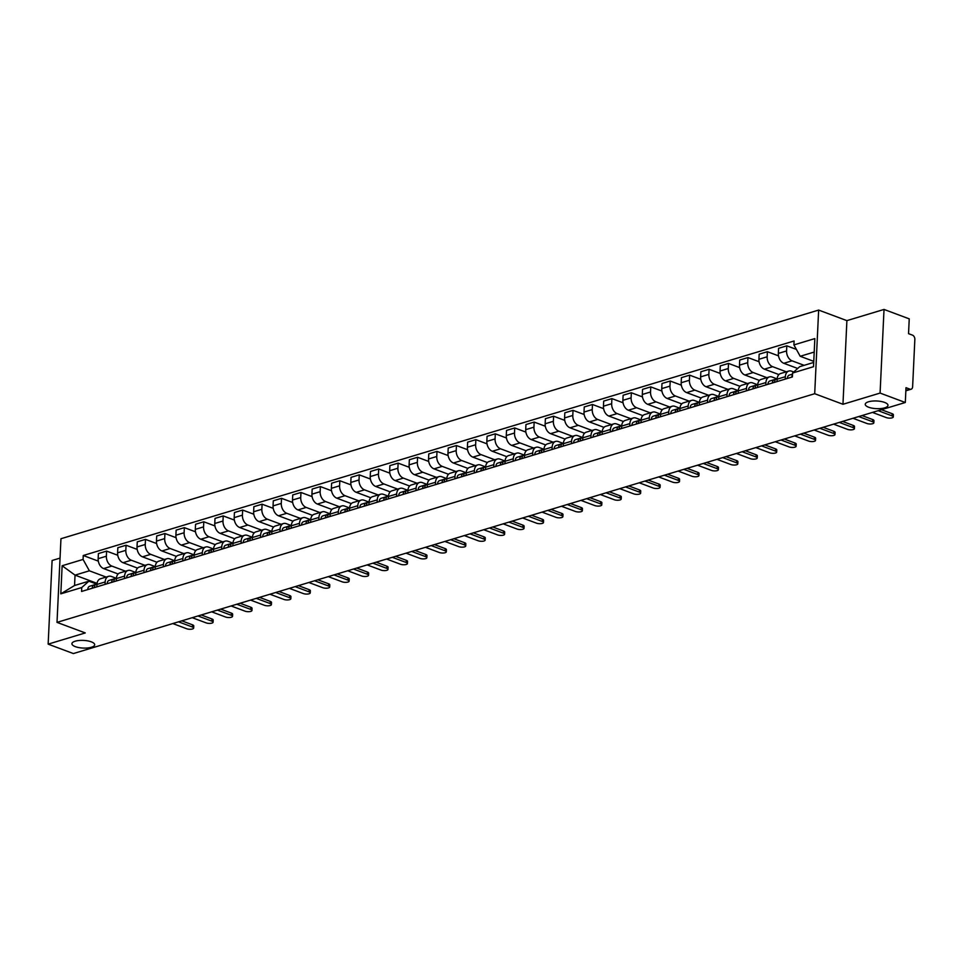 <?xml version="1.0" encoding="UTF-8"?>
<svg xmlns="http://www.w3.org/2000/svg" width="963" height="963" viewBox="0 0 963 963"><rect width="100%" height="100%" fill="white"/><g stroke="black" fill="none" stroke-linecap="round" stroke-linejoin="round"><path stroke-width="1.44" d="M91.268 641.827A11.387 3.84 2.7 0 1 94.675 644.777A11.387 3.84 2.7 0 1 87.609 647.967A11.387 3.84 2.7 0 1 75.331 646.642A11.387 3.84 2.7 0 1 71.924 643.693A11.387 3.84 2.7 0 1 78.99 640.503A11.387 3.84 2.7 0 1 91.268 641.827M884.588 402.414A11.387 3.84 2.7 0 1 887.982 405.363A11.387 3.84 2.7 0 1 880.928 408.553A11.387 3.84 2.7 0 1 868.638 407.229A11.387 3.84 2.7 0 1 865.243 404.291A11.387 3.84 2.7 0 1 872.297 401.09A11.387 3.84 2.7 0 1 884.588 402.414M60.043 558.095L52.098 560.502L48.15 644.139L73.369 653.564L905.304 402.498L880.086 393.073L884.022 309.436L846.898 320.631L818.646 310.074L60.958 538.726L57.01 622.375L814.698 393.711L842.962 404.279L880.086 393.073M884.022 309.436L909.241 318.861L908.542 333.667L912.479 335.136A3.563 2.42 73.2 0 1 914.85 339.421L912.623 386.765A3.563 2.42 73.2 0 1 911.106 389.221L905.846 390.809M48.15 644.139L85.274 632.932L57.01 622.375M905.87 390.388L909.927 389.16L906.002 387.692L905.304 402.498M909.927 389.16A3.563 2.42 73.2 0 0 911.106 389.221M804.129 365.326L792.043 360.812A8.186 5.573 -106.8 0 1 786.578 350.929L786.807 345.825L778.586 348.317L778.345 353.409A8.186 5.573 73.2 0 0 783.822 363.292L797.689 368.468M788.817 371.044L780.596 373.524A8.186 5.573 73.2 0 0 777.141 379.169L785.363 376.689A8.186 5.573 -106.8 0 1 788.817 371.044A8.186 5.573 -106.8 0 1 791.55 371.176L793.729 371.995M785.363 376.689L785.242 379.109M796.401 349.413L786.807 345.825M777.141 379.169L777.021 381.589M786.314 371.79L772.603 366.674A8.186 5.573 -106.8 0 1 767.138 356.791L767.379 351.7L759.157 354.179L758.916 359.283A8.186 5.573 73.2 0 0 764.381 369.154L778.886 374.571M765.814 384.971L765.922 382.564A8.186 5.573 -106.8 0 1 769.389 376.906A8.186 5.573 -106.8 0 1 772.121 377.039L776.936 378.844M778.513 355.853L767.379 351.7M769.389 376.906L761.167 379.386A8.186 5.573 73.2 0 0 757.7 385.044L757.592 387.451M766.885 377.665L753.174 372.537A8.186 5.573 -106.8 0 1 747.709 362.666L747.95 357.562L739.728 360.042L739.488 365.146A8.186 5.573 73.2 0 0 744.953 375.016L759.458 380.445M746.373 390.834L746.494 388.426A8.186 5.573 -106.8 0 1 749.96 382.768A8.186 5.573 -106.8 0 1 752.681 382.913L757.496 384.706M759.085 361.727L747.95 357.562M749.96 382.768L741.727 385.248A8.186 5.573 73.2 0 0 738.272 390.906L738.152 393.313M747.444 383.527L733.734 378.399A8.186 5.573 -106.8 0 1 728.269 368.528L728.51 363.424L720.288 365.904L720.047 371.008A8.186 5.573 73.2 0 0 725.512 380.879L740.017 386.307M726.945 396.696L727.053 394.288A8.186 5.573 -106.8 0 1 730.52 388.631A8.186 5.573 -106.8 0 1 733.252 388.775L738.067 390.569M739.644 367.589L728.51 363.424M730.52 388.631L722.298 391.11A8.186 5.573 73.2 0 0 718.831 396.768L718.723 399.176M728.016 389.389L714.305 384.261A8.186 5.573 -106.8 0 1 708.84 374.39L709.081 369.286L700.859 371.766L700.619 376.87A8.186 5.573 73.2 0 0 706.084 386.753L720.589 392.17M707.504 402.558L707.624 400.151A8.186 5.573 -106.8 0 1 711.091 394.505A8.186 5.573 -106.8 0 1 713.812 394.637L718.627 396.443M720.216 373.451L709.081 369.286M711.091 394.505L702.87 396.985A8.186 5.573 73.2 0 0 699.403 402.63L699.282 405.05M708.575 395.251L694.865 390.135A8.186 5.573 -106.8 0 1 689.4 380.253L689.64 375.161L681.419 377.64L681.178 382.744A8.186 5.573 73.2 0 0 686.643 392.615L701.148 398.032M688.076 408.432L688.184 406.013A8.186 5.573 -106.8 0 1 691.651 400.367A8.186 5.573 -106.8 0 1 694.383 400.5L699.198 402.305M700.775 379.314L689.64 375.161M691.651 400.367L683.429 402.847A8.186 5.573 73.2 0 0 679.962 408.505L679.854 410.912M689.147 401.126L675.436 395.998A8.186 5.573 -106.8 0 1 669.971 386.127L670.212 381.023L661.99 383.503L661.75 388.607A8.186 5.573 73.2 0 0 667.215 398.477L681.72 403.894M668.635 414.295L668.755 411.887A8.186 5.573 -106.8 0 1 672.222 406.23A8.186 5.573 -106.8 0 1 674.943 406.362L679.758 408.168M681.347 385.188L670.212 381.023M672.222 406.23L664.001 408.709A8.186 5.573 73.2 0 0 660.534 414.367L660.413 416.774M669.706 406.988L655.996 401.86A8.186 5.573 -106.8 0 1 650.531 391.989L650.771 386.885L642.55 389.365L642.309 394.469A8.186 5.573 73.2 0 0 647.774 404.34L662.279 409.769M649.206 420.157L649.315 417.749A8.186 5.573 -106.8 0 1 652.782 412.092A8.186 5.573 -106.8 0 1 655.514 412.236L660.329 414.03M661.906 391.05L650.771 386.885M652.782 412.092L644.56 414.572A8.186 5.573 73.2 0 0 641.093 420.229L640.985 422.637M650.278 412.85L636.567 407.722A8.186 5.573 -106.8 0 1 631.102 397.851L631.343 392.748L623.121 395.227L622.88 400.331A8.186 5.573 73.2 0 0 628.345 410.202L642.851 415.631M629.766 426.019L629.886 423.612A8.186 5.573 -106.8 0 1 633.353 417.954A8.186 5.573 -106.8 0 1 636.074 418.098L640.889 419.904M642.477 396.912L631.343 392.748M633.353 417.954L625.131 420.446A8.186 5.573 73.2 0 0 621.665 426.091L621.544 428.499M630.837 418.712L617.127 413.596A8.186 5.573 -106.8 0 1 611.661 403.714L611.902 398.61L603.681 401.102L603.44 406.193A8.186 5.573 73.2 0 0 608.905 416.076L623.41 421.493M610.337 431.893L610.446 429.474A8.186 5.573 -106.8 0 1 613.913 423.828A8.186 5.573 -106.8 0 1 616.645 423.961L621.46 425.766M623.049 402.775L611.902 398.61M613.913 423.828L605.691 426.308A8.186 5.573 73.2 0 0 602.224 431.954L602.116 434.373M611.409 424.587L597.698 419.459A8.186 5.573 -106.8 0 1 592.233 409.588L592.474 404.484L584.252 406.964L584.011 412.068A8.186 5.573 73.2 0 0 589.476 421.938L603.982 427.355M590.897 437.756L591.017 435.348A8.186 5.573 -106.8 0 1 594.484 429.691A8.186 5.573 -106.8 0 1 597.204 429.823L602.019 431.629M603.608 408.649L592.474 404.484M594.484 429.691L586.262 432.17A8.186 5.573 73.2 0 0 582.796 437.828L582.675 440.235M591.968 430.449L578.257 425.321A8.186 5.573 -106.8 0 1 572.792 415.45L573.033 410.346L564.812 412.826L564.571 417.93A8.186 5.573 73.2 0 0 570.036 427.801L584.541 433.23M571.468 443.618L571.577 441.21A8.186 5.573 -106.8 0 1 575.043 435.553A8.186 5.573 -106.8 0 1 577.776 435.697L582.591 437.491M584.18 414.511L573.033 410.346M575.043 435.553L566.822 438.033A8.186 5.573 73.2 0 0 563.355 443.69L563.247 446.098M572.54 436.311L558.829 431.183A8.186 5.573 -106.8 0 1 553.364 421.313L553.605 416.209L545.383 418.688L545.142 423.792A8.186 5.573 73.2 0 0 550.607 433.663L565.112 439.092M552.04 449.48L552.148 447.073A8.186 5.573 -106.8 0 1 555.615 441.415A8.186 5.573 -106.8 0 1 558.335 441.56L563.162 443.353M564.739 420.374L553.605 416.209M555.615 441.415L547.393 443.895A8.186 5.573 73.2 0 0 543.926 449.552L543.818 451.96M553.099 442.173L539.4 437.046A8.186 5.573 -106.8 0 1 533.923 427.175L534.164 422.071L525.942 424.551L525.702 429.654A8.186 5.573 73.2 0 0 531.179 439.537L545.672 444.954M532.599 455.343L532.72 452.935A8.186 5.573 -106.8 0 1 536.174 447.289A8.186 5.573 -106.8 0 1 538.907 447.422L543.722 449.227M545.311 426.236L534.164 422.071M536.174 447.289L527.953 449.769A8.186 5.573 73.2 0 0 524.486 455.415L524.378 457.834M533.671 448.036L519.96 442.92A8.186 5.573 -106.8 0 1 514.495 433.037L514.736 427.945L506.514 430.425L506.273 435.529A8.186 5.573 73.2 0 0 511.738 445.4L526.243 450.816M513.171 461.217L513.279 458.797A8.186 5.573 -106.8 0 1 516.746 453.152A8.186 5.573 -106.8 0 1 519.466 453.284L524.293 455.09M525.87 432.098L514.736 427.945M516.746 453.152L508.524 455.631A8.186 5.573 73.2 0 0 505.057 461.289L504.949 463.697M514.242 453.91L500.531 448.782A8.186 5.573 -106.8 0 1 495.066 438.911L495.307 433.807L487.073 436.287L486.833 441.391A8.186 5.573 73.2 0 0 492.31 451.262L506.803 456.679M493.73 467.079L493.85 464.672A8.186 5.573 -106.8 0 1 497.305 459.014A8.186 5.573 -106.8 0 1 500.038 459.158L504.853 460.952M506.442 437.972L495.307 433.807M497.305 459.014L489.084 461.494A8.186 5.573 73.2 0 0 485.629 467.151L485.508 469.559M494.801 459.772L481.091 454.644A8.186 5.573 -106.8 0 1 475.626 444.774L475.866 439.67L467.645 442.149L467.404 447.253A8.186 5.573 73.2 0 0 472.869 457.124L487.374 462.553M474.302 472.941L474.41 470.534A8.186 5.573 -106.8 0 1 477.877 464.876A8.186 5.573 -106.8 0 1 480.609 465.021L485.424 466.814M487.001 443.835L475.866 439.67M477.877 464.876L469.655 467.356A8.186 5.573 73.2 0 0 466.188 473.014L466.08 475.421M475.373 465.635L461.662 460.507A8.186 5.573 -106.8 0 1 456.197 450.636L456.438 445.532L448.216 448.012L447.976 453.116A8.186 5.573 73.2 0 0 453.441 462.998L467.946 468.415M454.861 478.804L454.981 476.396A8.186 5.573 -106.8 0 1 458.448 470.738A8.186 5.573 -106.8 0 1 461.169 470.883L465.984 472.689M467.573 449.697L456.438 445.532M458.448 470.738L450.215 473.23A8.186 5.573 73.2 0 0 446.76 478.876L446.639 481.283M455.932 471.497L442.222 466.381A8.186 5.573 -106.8 0 1 436.757 456.498L436.997 451.394L428.776 453.886L428.535 458.978A8.186 5.573 73.2 0 0 434 468.861L448.505 474.278M435.432 484.678L435.541 482.258A8.186 5.573 -106.8 0 1 439.008 476.613A8.186 5.573 -106.8 0 1 441.74 476.745L446.555 478.551M448.132 455.559L436.997 451.394M439.008 476.613L430.786 479.093A8.186 5.573 73.2 0 0 427.319 484.75L427.211 487.158M436.504 477.371L422.793 472.243A8.186 5.573 -106.8 0 1 417.328 462.372L417.569 457.269L409.347 459.748L409.106 464.852A8.186 5.573 73.2 0 0 414.572 474.723L429.077 480.14M415.992 490.54L416.112 488.133A8.186 5.573 -106.8 0 1 419.579 482.475A8.186 5.573 -106.8 0 1 422.3 482.607L427.115 484.413M428.704 461.433L417.569 457.269M419.579 482.475L411.357 484.955A8.186 5.573 73.2 0 0 407.891 490.612L407.77 493.02M417.063 483.233L403.353 478.105A8.186 5.573 -106.8 0 1 397.888 468.235L398.128 463.131L389.907 465.611L389.666 470.714A8.186 5.573 73.2 0 0 395.131 480.585L409.636 486.014M396.563 496.402L396.672 493.995A8.186 5.573 -106.8 0 1 400.139 488.337A8.186 5.573 -106.8 0 1 402.871 488.482L407.686 490.275M409.263 467.296L398.128 463.131M400.139 488.337L391.917 490.817A8.186 5.573 73.2 0 0 388.45 496.475L388.342 498.882M397.635 489.096L383.924 483.968A8.186 5.573 -106.8 0 1 378.459 474.097L378.7 468.993L370.478 471.473L370.237 476.577A8.186 5.573 73.2 0 0 375.702 486.447L390.208 491.876M377.123 502.265L377.243 499.857A8.186 5.573 -106.8 0 1 380.71 494.2A8.186 5.573 -106.8 0 1 383.43 494.344L388.245 496.138M389.834 473.158L378.7 468.993M380.71 494.2L372.488 496.679A8.186 5.573 73.2 0 0 369.022 502.337L368.901 504.744M378.194 494.958L364.483 489.842A8.186 5.573 -106.8 0 1 359.018 479.959L359.259 474.855L351.038 477.347L350.797 482.439A8.186 5.573 73.2 0 0 356.262 492.322L370.767 497.739M357.694 508.127L357.803 505.719A8.186 5.573 -106.8 0 1 361.269 500.074A8.186 5.573 -106.8 0 1 364.002 500.206L368.817 502.012M370.394 479.02L359.259 474.855M361.269 500.074L353.048 502.554A8.186 5.573 73.2 0 0 349.581 508.199L349.473 510.619M358.766 500.82L345.055 495.704A8.186 5.573 -106.8 0 1 339.59 485.821L339.831 480.73L331.609 483.209L331.368 488.313A8.186 5.573 73.2 0 0 336.833 498.184L351.339 503.601M338.254 514.001L338.374 511.594A8.186 5.573 -106.8 0 1 341.841 505.936A8.186 5.573 -106.8 0 1 344.561 506.069L349.376 507.874M350.965 484.883L339.831 480.73M341.841 505.936L333.619 508.416A8.186 5.573 73.2 0 0 330.153 514.073L330.032 516.481M339.325 506.694L325.614 501.567A8.186 5.573 -106.8 0 1 320.149 491.696L320.39 486.592L312.168 489.072L311.928 494.175A8.186 5.573 73.2 0 0 317.393 504.046L331.898 509.475M318.825 519.864L318.934 517.456A8.186 5.573 -106.8 0 1 322.4 511.798A8.186 5.573 -106.8 0 1 325.133 511.943L329.948 513.736M331.537 490.757L320.39 486.592M322.4 511.798L314.179 514.278A8.186 5.573 73.2 0 0 310.712 519.936L310.604 522.343M319.897 512.557L306.186 507.429A8.186 5.573 -106.8 0 1 300.721 497.558L300.962 492.454L292.74 494.934L292.499 500.038A8.186 5.573 73.2 0 0 297.964 509.909L312.469 515.337M299.385 525.726L299.505 523.318A8.186 5.573 -106.8 0 1 302.972 517.661A8.186 5.573 -106.8 0 1 305.692 517.805L310.507 519.599M312.096 496.619L300.962 492.454M302.972 517.661L294.75 520.14A8.186 5.573 73.2 0 0 291.283 525.798L291.163 528.206M300.456 518.419L286.745 513.291A8.186 5.573 -106.8 0 1 281.28 503.42L281.521 498.316L273.299 500.796L273.059 505.9A8.186 5.573 73.2 0 0 278.524 515.783L293.029 521.2M279.956 531.588L280.064 529.181A8.186 5.573 -106.8 0 1 283.531 523.523A8.186 5.573 -106.8 0 1 286.264 523.667L291.079 525.473M292.668 502.481L281.521 498.316M283.531 523.523L275.31 526.015A8.186 5.573 73.2 0 0 271.843 531.66L271.735 534.08M281.027 524.281L267.317 519.165A8.186 5.573 -106.8 0 1 261.852 509.283L262.092 504.191L253.871 506.67L253.63 511.762A8.186 5.573 73.2 0 0 259.095 521.645L273.6 527.062M260.528 537.462L260.636 535.043A8.186 5.573 -106.8 0 1 264.103 529.397A8.186 5.573 -106.8 0 1 266.823 529.53L271.65 531.335M273.227 508.344L262.092 504.191M264.103 529.397L255.881 531.877A8.186 5.573 73.2 0 0 252.414 537.535L252.306 539.942M261.587 530.156L247.888 525.028A8.186 5.573 -106.8 0 1 242.411 515.157L242.652 510.053L234.43 512.533L234.19 517.637A8.186 5.573 73.2 0 0 239.667 527.507L254.16 532.924M241.087 543.325L241.207 540.917A8.186 5.573 -106.8 0 1 244.662 535.259A8.186 5.573 -106.8 0 1 247.395 535.392L252.21 537.198M253.799 514.218L242.652 510.053M244.662 535.259L236.441 537.739A8.186 5.573 73.2 0 0 232.974 543.397L232.865 545.804M242.158 536.018L228.448 530.89A8.186 5.573 -106.8 0 1 222.983 521.019L223.223 515.915L215.002 518.395L214.761 523.499A8.186 5.573 73.2 0 0 220.226 533.37L234.731 538.799M221.659 549.187L221.767 546.779A8.186 5.573 -106.8 0 1 225.234 541.122A8.186 5.573 -106.8 0 1 227.954 541.266L232.781 543.06M234.358 520.08L223.223 515.915M225.234 541.122L217.012 543.601A8.186 5.573 73.2 0 0 213.545 549.259L213.437 551.667M222.73 541.88L209.019 536.752A8.186 5.573 -106.8 0 1 203.554 526.881L203.795 521.777L195.561 524.257L195.32 529.361A8.186 5.573 73.2 0 0 200.798 539.232L215.291 544.661M202.218 555.049L202.338 552.642A8.186 5.573 -106.8 0 1 205.793 546.984A8.186 5.573 -106.8 0 1 208.526 547.128L213.341 548.934M214.93 525.942L203.795 521.777M205.793 546.984L197.571 549.476A8.186 5.573 73.2 0 0 194.117 555.121L193.996 557.529M203.289 547.742L189.579 542.626A8.186 5.573 -106.8 0 1 184.114 532.744L184.354 527.64L176.133 530.131L175.892 535.223A8.186 5.573 73.2 0 0 181.357 545.106L195.862 550.523M182.789 560.923L182.898 558.504A8.186 5.573 -106.8 0 1 186.365 552.858A8.186 5.573 -106.8 0 1 189.097 552.991L193.912 554.796M195.489 531.805L184.354 527.64M186.365 552.858L178.143 555.338A8.186 5.573 73.2 0 0 174.676 560.984L174.568 563.403M183.861 553.617L170.15 548.489A8.186 5.573 -106.8 0 1 164.685 538.606L164.926 533.514L156.704 535.994L156.463 541.098A8.186 5.573 73.2 0 0 161.928 550.968L176.434 556.385M163.349 566.786L163.469 564.378A8.186 5.573 -106.8 0 1 166.936 558.721A8.186 5.573 -106.8 0 1 169.657 558.853L174.472 560.659M176.06 537.679L164.926 533.514M166.936 558.721L158.702 561.2A8.186 5.573 73.2 0 0 155.248 566.858L155.127 569.265M164.42 559.479L150.71 554.351A8.186 5.573 -106.8 0 1 145.244 544.48L145.485 539.376L137.264 541.856L137.023 546.96A8.186 5.573 73.2 0 0 142.488 556.831L156.993 562.26M143.92 572.648L144.029 570.24A8.186 5.573 -106.8 0 1 147.495 564.583A8.186 5.573 -106.8 0 1 150.228 564.727L155.043 566.521M156.62 543.541L145.485 539.376M147.495 564.583L139.274 567.063A8.186 5.573 73.2 0 0 135.807 572.72L135.699 575.128M144.992 565.341L131.281 560.213A8.186 5.573 -106.8 0 1 125.816 550.342L126.057 545.239L117.835 547.718L117.594 552.822A8.186 5.573 73.2 0 0 123.059 562.693L137.565 568.122M124.48 578.51L124.6 576.103A8.186 5.573 -106.8 0 1 128.067 570.445A8.186 5.573 -106.8 0 1 130.787 570.59L135.602 572.383M137.191 549.404L126.057 545.239M128.067 570.445L119.845 572.925A8.186 5.573 73.2 0 0 116.379 578.582L116.258 580.99M125.551 571.203L111.84 566.075A8.186 5.573 -106.8 0 1 106.375 556.205L106.616 551.101L98.395 553.581L98.154 558.684A8.186 5.573 73.2 0 0 103.619 568.567L118.124 573.984M105.051 584.372L105.16 581.965A8.186 5.573 -106.8 0 1 108.626 576.319A8.186 5.573 -106.8 0 1 111.359 576.452L116.174 578.257M117.751 555.266L106.616 551.101M108.626 576.319L100.405 578.799A8.186 5.573 73.2 0 0 96.938 584.445L96.83 586.864M814.204 352.061L800.205 356.286L813.771 361.354M800.205 356.286L793.909 344.91L814.842 338.591L813.518 366.698L792.585 373.018L799.723 366.662L813.711 362.437M97.058 583.361L75.042 575.128L74.548 585.504L88.885 581.183L81.747 587.538L81.554 591.463L792.405 376.942L792.585 373.018M81.747 587.538L60.813 593.846L62.138 565.75L83.071 559.431L89.366 570.806L75.042 575.128L62.138 565.75M793.909 344.91L794.102 340.974L83.251 555.507L83.071 559.431M818.646 310.074L814.698 393.711M846.898 320.631L842.962 404.279M106.123 577.066L89.366 570.806M88.885 581.183L96.733 584.12M98.322 561.128L83.251 555.507M74.548 585.504L60.813 593.846M792.501 374.763A4.442 3.033 73.2 0 0 791.887 377.099M789.708 375.028A4.442 3.033 73.2 0 0 789.299 375.113A4.442 3.033 73.2 0 0 787.409 378.447M881.446 409.696L892.159 413.705A4.093 1.384 2.7 0 1 893.387 414.764L893.279 416.943A4.093 1.384 -177.3 0 0 892.063 415.884L878.172 410.683M872.442 412.417L886.333 417.605A4.093 1.384 -177.3 0 0 890.751 418.086A4.093 1.384 -177.3 0 0 893.279 416.943M775.624 379.458L774.758 379.542A4.442 3.033 73.2 0 0 774.348 379.627A4.442 3.033 73.2 0 0 772.458 382.961M770.268 380.903A4.442 3.033 73.2 0 0 769.858 380.975A4.442 3.033 73.2 0 0 767.968 384.321M862.005 415.559L872.731 419.567A4.093 1.384 2.7 0 1 873.947 420.626L873.85 422.805A4.093 1.384 -177.3 0 0 872.622 421.746L858.731 416.558M776.876 378.904A4.442 3.033 73.2 0 0 776.467 378.989A4.442 3.033 73.2 0 0 774.577 382.323M853.001 418.279L866.893 423.479A4.093 1.384 -177.3 0 0 871.31 423.949A4.093 1.384 -177.3 0 0 873.85 422.805M756.196 385.332L755.329 385.405A4.442 3.033 73.2 0 0 754.908 385.489A4.442 3.033 73.2 0 0 753.018 388.823M750.839 386.765A4.442 3.033 73.2 0 0 750.43 386.837A4.442 3.033 73.2 0 0 748.54 390.184M842.577 421.433L853.29 425.441A4.093 1.384 2.7 0 1 854.518 426.489L854.41 428.667A4.093 1.384 -177.3 0 0 853.194 427.608L839.303 422.42M757.448 384.767A4.442 3.033 73.2 0 0 757.026 384.851A4.442 3.033 73.2 0 0 755.136 388.185M833.573 424.141L847.464 429.342A4.093 1.384 -177.3 0 0 851.882 429.823A4.093 1.384 -177.3 0 0 854.41 428.667M736.767 391.195L735.888 391.279A4.442 3.033 73.2 0 0 735.479 391.351A4.442 3.033 73.2 0 0 733.589 394.698M731.411 392.627A4.442 3.033 73.2 0 0 730.989 392.711A4.442 3.033 73.2 0 0 729.099 396.046M823.148 427.295L833.862 431.304A4.093 1.384 2.7 0 1 835.077 432.363L834.981 434.53A4.093 1.384 -177.3 0 0 833.753 433.47L819.862 428.282M738.007 390.629A4.442 3.033 73.2 0 0 737.598 390.713A4.442 3.033 73.2 0 0 735.708 394.048M814.132 430.016L828.024 435.204A4.093 1.384 -177.3 0 0 832.441 435.685A4.093 1.384 -177.3 0 0 834.981 434.53M717.327 397.057L716.46 397.141A4.442 3.033 73.2 0 0 716.039 397.213A4.442 3.033 73.2 0 0 714.149 400.56M711.97 398.489A4.442 3.033 73.2 0 0 711.561 398.574A4.442 3.033 73.2 0 0 709.671 401.908M803.708 433.157L814.421 437.166A4.093 1.384 2.7 0 1 815.649 438.225L815.541 440.392A4.093 1.384 -177.3 0 0 814.325 439.345L800.434 434.144M718.579 396.503A4.442 3.033 73.2 0 0 718.157 396.575A4.442 3.033 73.2 0 0 716.267 399.922M794.704 435.878L808.595 441.066A4.093 1.384 -177.3 0 0 813.013 441.548A4.093 1.384 -177.3 0 0 815.541 440.392M697.898 402.919L697.019 403.003A4.442 3.033 73.2 0 0 696.61 403.088A4.442 3.033 73.2 0 0 694.72 406.422M692.541 404.352A4.442 3.033 73.2 0 0 692.12 404.436A4.442 3.033 73.2 0 0 690.23 407.77M784.279 439.02L794.993 443.028A4.093 1.384 2.7 0 1 796.208 444.087L796.112 446.266A4.093 1.384 -177.3 0 0 794.884 445.207L781.005 440.007M699.138 402.365A4.442 3.033 73.2 0 0 698.729 402.45A4.442 3.033 73.2 0 0 696.839 405.784M775.263 441.74L789.154 446.94A4.093 1.384 -177.3 0 0 793.572 447.41A4.093 1.384 -177.3 0 0 796.112 446.266M678.458 408.794L677.591 408.866A4.442 3.033 73.2 0 0 677.17 408.95A4.442 3.033 73.2 0 0 675.292 412.284M673.101 410.226A4.442 3.033 73.2 0 0 672.692 410.298A4.442 3.033 73.2 0 0 670.802 413.645M764.839 444.894L775.564 448.89A4.093 1.384 2.7 0 1 776.78 449.95L776.672 452.129A4.093 1.384 -177.3 0 0 775.456 451.069L761.564 445.881M679.709 408.228A4.442 3.033 73.2 0 0 679.288 408.312A4.442 3.033 73.2 0 0 677.398 411.646M755.835 447.602L769.726 452.803A4.093 1.384 -177.3 0 0 774.144 453.272A4.093 1.384 -177.3 0 0 776.672 452.129M659.029 414.656L658.15 414.728A4.442 3.033 73.2 0 0 657.741 414.812A4.442 3.033 73.2 0 0 655.851 418.147M653.672 416.088A4.442 3.033 73.2 0 0 653.251 416.172A4.442 3.033 73.2 0 0 651.361 419.507M745.41 450.756L756.124 454.765A4.093 1.384 2.7 0 1 757.351 455.824L757.243 457.991A4.093 1.384 -177.3 0 0 756.027 456.931L742.136 451.743M660.269 414.09A4.442 3.033 73.2 0 0 659.86 414.174A4.442 3.033 73.2 0 0 657.97 417.509M736.406 453.477L750.285 458.665A4.093 1.384 -177.3 0 0 754.703 459.146A4.093 1.384 -177.3 0 0 757.243 457.991M639.588 420.518L638.722 420.602A4.442 3.033 73.2 0 0 638.313 420.675A4.442 3.033 73.2 0 0 636.423 424.021M634.232 421.95A4.442 3.033 73.2 0 0 633.823 422.035A4.442 3.033 73.2 0 0 631.933 425.369M725.97 456.618L736.695 460.627A4.093 1.384 2.7 0 1 737.911 461.686L737.814 463.853A4.093 1.384 -177.3 0 0 736.587 462.806L722.695 457.606M640.84 419.964A4.442 3.033 73.2 0 0 640.419 420.037A4.442 3.033 73.2 0 0 638.541 423.383M716.966 459.339L730.857 464.527A4.093 1.384 -177.3 0 0 735.275 465.009A4.093 1.384 -177.3 0 0 737.814 463.853M620.16 426.38L619.281 426.465A4.442 3.033 73.2 0 0 618.872 426.549A4.442 3.033 73.2 0 0 616.982 429.883M614.803 427.813A4.442 3.033 73.2 0 0 614.394 427.897A4.442 3.033 73.2 0 0 612.504 431.231M706.541 462.481L717.254 466.489A4.093 1.384 2.7 0 1 718.482 467.549L718.374 469.727A4.093 1.384 -177.3 0 0 717.158 468.668L703.267 463.468M621.4 425.827A4.442 3.033 73.2 0 0 620.991 425.899A4.442 3.033 73.2 0 0 619.101 429.245M697.537 465.201L711.428 470.389A4.093 1.384 -177.3 0 0 715.834 470.871A4.093 1.384 -177.3 0 0 718.374 469.727M600.719 432.243L599.853 432.327A4.442 3.033 73.2 0 0 599.443 432.411A4.442 3.033 73.2 0 0 597.554 435.745M595.363 433.687A4.442 3.033 73.2 0 0 594.953 433.759A4.442 3.033 73.2 0 0 593.064 437.106M687.101 468.355L697.826 472.351A4.093 1.384 2.7 0 1 699.042 473.411L698.945 475.59A4.093 1.384 -177.3 0 0 697.718 474.53L683.826 469.342M601.971 431.689A4.442 3.033 73.2 0 0 601.562 431.773A4.442 3.033 73.2 0 0 599.672 435.107M678.096 471.063L691.988 476.264A4.093 1.384 -177.3 0 0 696.405 476.733A4.093 1.384 -177.3 0 0 698.945 475.59M581.291 438.117L580.412 438.189A4.442 3.033 73.2 0 0 580.003 438.273A4.442 3.033 73.2 0 0 578.113 441.608M575.934 439.549A4.442 3.033 73.2 0 0 575.525 439.622A4.442 3.033 73.2 0 0 573.635 442.968M667.672 474.217L678.385 478.226A4.093 1.384 2.7 0 1 679.613 479.273L679.505 481.452A4.093 1.384 -177.3 0 0 678.289 480.393L664.398 475.204M582.531 437.551A4.442 3.033 73.2 0 0 582.121 437.635A4.442 3.033 73.2 0 0 580.232 440.97M658.668 476.938L672.559 482.126A4.093 1.384 -177.3 0 0 676.965 482.607A4.093 1.384 -177.3 0 0 679.505 481.452M561.85 443.979L560.984 444.063A4.442 3.033 73.2 0 0 560.574 444.136A4.442 3.033 73.2 0 0 558.684 447.482M556.494 445.412A4.442 3.033 73.2 0 0 556.084 445.496A4.442 3.033 73.2 0 0 554.194 448.83M648.231 480.08L658.957 484.088A4.093 1.384 2.7 0 1 660.173 485.147L660.076 487.314A4.093 1.384 -177.3 0 0 658.848 486.255L644.957 481.067M563.102 443.425A4.442 3.033 73.2 0 0 562.693 443.498A4.442 3.033 73.2 0 0 560.803 446.832M639.227 482.8L653.119 487.988A4.093 1.384 -177.3 0 0 657.536 488.47A4.093 1.384 -177.3 0 0 660.076 487.314M542.422 449.841L541.543 449.926A4.442 3.033 73.2 0 0 541.134 449.998A4.442 3.033 73.2 0 0 539.244 453.344M537.065 451.274A4.442 3.033 73.2 0 0 536.656 451.358A4.442 3.033 73.2 0 0 534.766 454.692M628.803 485.942L639.516 489.95A4.093 1.384 2.7 0 1 640.744 491.01L640.636 493.188A4.093 1.384 -177.3 0 0 639.42 492.129L625.529 486.929M543.662 449.288A4.442 3.033 73.2 0 0 543.252 449.36A4.442 3.033 73.2 0 0 541.362 452.706M619.799 488.662L633.69 493.85A4.093 1.384 -177.3 0 0 638.096 494.332A4.093 1.384 -177.3 0 0 640.636 493.188M522.981 455.704L522.115 455.788A4.442 3.033 73.2 0 0 521.705 455.872A4.442 3.033 73.2 0 0 519.815 459.207M517.625 457.136A4.442 3.033 73.2 0 0 517.215 457.22A4.442 3.033 73.2 0 0 515.325 460.555M609.362 491.804L620.088 495.813A4.093 1.384 2.7 0 1 621.304 496.872L621.207 499.051A4.093 1.384 -177.3 0 0 619.979 497.991L606.088 492.803M524.233 455.15A4.442 3.033 73.2 0 0 523.824 455.234A4.442 3.033 73.2 0 0 521.934 458.569M600.358 494.525L614.25 499.725A4.093 1.384 -177.3 0 0 618.667 500.194A4.093 1.384 -177.3 0 0 621.207 499.051M503.553 461.578L502.686 461.65A4.442 3.033 73.2 0 0 502.265 461.734A4.442 3.033 73.2 0 0 500.375 465.069M498.196 463.01A4.442 3.033 73.2 0 0 497.787 463.083A4.442 3.033 73.2 0 0 495.897 466.429M589.934 497.678L600.647 501.675A4.093 1.384 2.7 0 1 601.875 502.734L601.767 504.913A4.093 1.384 -177.3 0 0 600.551 503.854L586.66 498.665M504.793 461.012A4.442 3.033 73.2 0 0 504.383 461.096A4.442 3.033 73.2 0 0 502.493 464.431M580.93 500.387L594.821 505.587A4.093 1.384 -177.3 0 0 599.239 506.057A4.093 1.384 -177.3 0 0 601.767 504.913M484.112 467.44L483.245 467.524A4.442 3.033 73.2 0 0 482.836 467.597A4.442 3.033 73.2 0 0 480.946 470.931M478.767 468.873A4.442 3.033 73.2 0 0 478.346 468.957A4.442 3.033 73.2 0 0 476.456 472.291M570.493 503.541L581.219 507.549A4.093 1.384 2.7 0 1 582.434 508.608L582.338 510.775A4.093 1.384 -177.3 0 0 581.11 509.716L567.219 504.528M485.364 466.874A4.442 3.033 73.2 0 0 484.955 466.959A4.442 3.033 73.2 0 0 483.065 470.293M561.489 506.261L575.38 511.449A4.093 1.384 -177.3 0 0 579.798 511.931A4.093 1.384 -177.3 0 0 582.338 510.775M464.684 473.302L463.817 473.387A4.442 3.033 73.2 0 0 463.396 473.459A4.442 3.033 73.2 0 0 461.506 476.805M459.327 474.735A4.442 3.033 73.2 0 0 458.918 474.819A4.442 3.033 73.2 0 0 457.028 478.154M551.065 509.403L561.778 513.411A4.093 1.384 2.7 0 1 563.006 514.471L562.898 516.637A4.093 1.384 -177.3 0 0 561.682 515.59L547.791 510.39M465.936 472.749A4.442 3.033 73.2 0 0 465.514 472.821A4.442 3.033 73.2 0 0 463.624 476.167M542.061 512.123L555.952 517.312A4.093 1.384 -177.3 0 0 560.37 517.793A4.093 1.384 -177.3 0 0 562.898 516.637M445.255 479.165L444.376 479.249A4.442 3.033 73.2 0 0 443.967 479.333A4.442 3.033 73.2 0 0 442.077 482.668M439.898 480.597A4.442 3.033 73.2 0 0 439.477 480.681A4.442 3.033 73.2 0 0 437.587 484.016M531.636 515.265L542.35 519.274A4.093 1.384 2.7 0 1 543.565 520.333L543.469 522.512A4.093 1.384 -177.3 0 0 542.241 521.452L528.35 516.252M446.495 478.611A4.442 3.033 73.2 0 0 446.086 478.695A4.442 3.033 73.2 0 0 444.196 482.03M522.62 517.986L536.511 523.174A4.093 1.384 -177.3 0 0 540.929 523.655A4.093 1.384 -177.3 0 0 543.469 522.512M425.815 485.039L424.948 485.111A4.442 3.033 73.2 0 0 424.527 485.196A4.442 3.033 73.2 0 0 422.637 488.53M420.458 486.471A4.442 3.033 73.2 0 0 420.049 486.544A4.442 3.033 73.2 0 0 418.159 489.89M512.196 521.139L522.909 525.136A4.093 1.384 2.7 0 1 524.137 526.195L524.028 528.374A4.093 1.384 -177.3 0 0 522.813 527.315L508.921 522.127M427.066 484.473A4.442 3.033 73.2 0 0 426.645 484.558A4.442 3.033 73.2 0 0 424.755 487.892M503.192 523.848L517.083 529.048A4.093 1.384 -177.3 0 0 521.501 529.518A4.093 1.384 -177.3 0 0 524.028 528.374M406.386 490.901L405.507 490.974A4.442 3.033 73.2 0 0 405.098 491.058A4.442 3.033 73.2 0 0 403.208 494.392M401.029 492.334A4.442 3.033 73.2 0 0 400.608 492.418A4.442 3.033 73.2 0 0 398.718 495.752M492.767 527.002L503.48 531.01A4.093 1.384 2.7 0 1 504.696 532.058L504.6 534.236A4.093 1.384 -177.3 0 0 503.372 533.177L489.493 527.989M407.626 490.336A4.442 3.033 73.2 0 0 407.217 490.42A4.442 3.033 73.2 0 0 405.327 493.754M483.751 529.722L497.642 534.91A4.093 1.384 -177.3 0 0 502.06 535.392A4.093 1.384 -177.3 0 0 504.6 534.236M386.945 496.764L386.079 496.848A4.442 3.033 73.2 0 0 385.657 496.92A4.442 3.033 73.2 0 0 383.78 500.266M381.589 498.196A4.442 3.033 73.2 0 0 381.179 498.28A4.442 3.033 73.2 0 0 379.29 501.615M473.327 532.864L484.052 536.873A4.093 1.384 2.7 0 1 485.268 537.932L485.159 540.099A4.093 1.384 -177.3 0 0 483.944 539.051L470.052 533.851M388.197 496.21A4.442 3.033 73.2 0 0 387.776 496.282A4.442 3.033 73.2 0 0 385.886 499.628M464.322 535.584L478.214 540.773A4.093 1.384 -177.3 0 0 482.632 541.254A4.093 1.384 -177.3 0 0 485.159 540.099M367.517 502.626L366.638 502.71A4.442 3.033 73.2 0 0 366.229 502.794A4.442 3.033 73.2 0 0 364.339 506.129M362.16 504.058A4.442 3.033 73.2 0 0 361.739 504.143A4.442 3.033 73.2 0 0 359.849 507.477M453.898 538.726L464.611 542.735A4.093 1.384 2.7 0 1 465.839 543.794L465.731 545.973A4.093 1.384 -177.3 0 0 464.515 544.914L450.624 539.713M368.757 502.072A4.442 3.033 73.2 0 0 368.348 502.144A4.442 3.033 73.2 0 0 366.458 505.491M444.894 541.447L458.773 546.635A4.093 1.384 -177.3 0 0 463.191 547.116A4.093 1.384 -177.3 0 0 465.731 545.973M348.076 508.488L347.21 508.572A4.442 3.033 73.2 0 0 346.8 508.657A4.442 3.033 73.2 0 0 344.91 511.991M342.72 509.933A4.442 3.033 73.2 0 0 342.31 510.005A4.442 3.033 73.2 0 0 340.421 513.351M434.457 544.589L445.183 548.597A4.093 1.384 2.7 0 1 446.399 549.656L446.302 551.835A4.093 1.384 -177.3 0 0 445.075 550.776L431.183 545.588M349.328 507.934A4.442 3.033 73.2 0 0 348.907 508.019A4.442 3.033 73.2 0 0 347.029 511.353M425.453 547.309L439.345 552.509A4.093 1.384 -177.3 0 0 443.762 552.979A4.093 1.384 -177.3 0 0 446.302 551.835M328.648 514.362L327.769 514.435A4.442 3.033 73.2 0 0 327.36 514.519A4.442 3.033 73.2 0 0 325.47 517.853M323.291 515.795A4.442 3.033 73.2 0 0 322.882 515.867A4.442 3.033 73.2 0 0 320.992 519.213M415.029 550.463L425.742 554.471A4.093 1.384 2.7 0 1 426.97 555.519L426.862 557.697A4.093 1.384 -177.3 0 0 425.646 556.638L411.755 551.45M329.888 513.797A4.442 3.033 73.2 0 0 329.478 513.881A4.442 3.033 73.2 0 0 327.589 517.215M406.025 553.171L419.916 558.371A4.093 1.384 -177.3 0 0 424.322 558.853A4.093 1.384 -177.3 0 0 426.862 557.697M309.207 520.225L308.341 520.309A4.442 3.033 73.2 0 0 307.931 520.381A4.442 3.033 73.2 0 0 306.041 523.728M303.851 521.657A4.442 3.033 73.2 0 0 303.441 521.741A4.442 3.033 73.2 0 0 301.551 525.076M395.588 556.325L406.314 560.334A4.093 1.384 2.7 0 1 407.53 561.393L407.433 563.56A4.093 1.384 -177.3 0 0 406.205 562.5L392.314 557.312M310.459 519.659A4.442 3.033 73.2 0 0 310.05 519.743A4.442 3.033 73.2 0 0 308.16 523.078M386.584 559.046L400.476 564.234A4.093 1.384 -177.3 0 0 404.893 564.715A4.093 1.384 -177.3 0 0 407.433 563.56M289.779 526.087L288.9 526.171A4.442 3.033 73.2 0 0 288.491 526.243A4.442 3.033 73.2 0 0 286.601 529.59M284.422 527.519A4.442 3.033 73.2 0 0 284.013 527.604A4.442 3.033 73.2 0 0 282.123 530.938M376.16 562.187L386.873 566.196A4.093 1.384 2.7 0 1 388.101 567.255L387.993 569.422A4.093 1.384 -177.3 0 0 386.777 568.375L372.886 563.174M291.019 525.533A4.442 3.033 73.2 0 0 290.609 525.605A4.442 3.033 73.2 0 0 288.719 528.952M367.156 564.908L381.047 570.096A4.093 1.384 -177.3 0 0 385.453 570.578A4.093 1.384 -177.3 0 0 387.993 569.422M270.338 531.949L269.471 532.033A4.442 3.033 73.2 0 0 269.062 532.118A4.442 3.033 73.2 0 0 267.172 535.452M264.981 533.382A4.442 3.033 73.2 0 0 264.572 533.466A4.442 3.033 73.2 0 0 262.682 536.8M356.719 568.05L367.445 572.058A4.093 1.384 2.7 0 1 368.66 573.117L368.564 575.296A4.093 1.384 -177.3 0 0 367.336 574.237L353.445 569.037M271.59 531.395A4.442 3.033 73.2 0 0 271.181 531.48A4.442 3.033 73.2 0 0 269.291 534.814M347.715 570.77L361.606 575.97A4.093 1.384 -177.3 0 0 366.024 576.44A4.093 1.384 -177.3 0 0 368.564 575.296M250.91 537.823L250.031 537.896A4.442 3.033 73.2 0 0 249.622 537.98A4.442 3.033 73.2 0 0 247.732 541.314M245.553 539.256A4.442 3.033 73.2 0 0 245.144 539.328A4.442 3.033 73.2 0 0 243.254 542.675M337.291 573.924L348.004 577.92A4.093 1.384 2.7 0 1 349.232 578.98L349.124 581.158A4.093 1.384 -177.3 0 0 347.908 580.099L334.017 574.911M252.15 537.258A4.442 3.033 73.2 0 0 251.74 537.342A4.442 3.033 73.2 0 0 249.85 540.676M328.287 576.632L342.178 581.833A4.093 1.384 -177.3 0 0 346.584 582.302A4.093 1.384 -177.3 0 0 349.124 581.158M231.469 543.686L230.602 543.758A4.442 3.033 73.2 0 0 230.193 543.842A4.442 3.033 73.2 0 0 228.303 547.177M226.112 545.118A4.442 3.033 73.2 0 0 225.703 545.202A4.442 3.033 73.2 0 0 223.813 548.537M317.85 579.786L328.576 583.795A4.093 1.384 2.7 0 1 329.791 584.854L329.695 587.021A4.093 1.384 -177.3 0 0 328.467 585.961L314.576 580.773M232.721 543.12A4.442 3.033 73.2 0 0 232.312 543.204A4.442 3.033 73.2 0 0 230.422 546.539M308.846 582.507L322.737 587.695A4.093 1.384 -177.3 0 0 327.155 588.176A4.093 1.384 -177.3 0 0 329.695 587.021M212.041 549.548L211.174 549.632A4.442 3.033 73.2 0 0 210.753 549.704A4.442 3.033 73.2 0 0 208.863 553.051M206.684 550.98A4.442 3.033 73.2 0 0 206.275 551.065A4.442 3.033 73.2 0 0 204.385 554.399M298.422 585.648L309.135 589.657A4.093 1.384 2.7 0 1 310.363 590.716L310.255 592.883A4.093 1.384 -177.3 0 0 309.039 591.836L295.147 586.636M213.28 548.994A4.442 3.033 73.2 0 0 212.871 549.066A4.442 3.033 73.2 0 0 210.981 552.413M289.418 588.369L303.309 593.557A4.093 1.384 -177.3 0 0 307.727 594.039A4.093 1.384 -177.3 0 0 310.255 592.883M192.6 555.41L191.733 555.495A4.442 3.033 73.2 0 0 191.324 555.579A4.442 3.033 73.2 0 0 189.434 558.913M187.255 556.843A4.442 3.033 73.2 0 0 186.834 556.927A4.442 3.033 73.2 0 0 184.944 560.261M278.981 591.511L289.707 595.519A4.093 1.384 2.7 0 1 290.922 596.579L290.826 598.757A4.093 1.384 -177.3 0 0 289.598 597.698L275.707 592.498M193.852 554.857A4.442 3.033 73.2 0 0 193.443 554.929A4.442 3.033 73.2 0 0 191.553 558.275M269.977 594.231L283.868 599.419A4.093 1.384 -177.3 0 0 288.286 599.901A4.093 1.384 -177.3 0 0 290.826 598.757M173.171 561.273L172.305 561.357A4.442 3.033 73.2 0 0 171.883 561.441A4.442 3.033 73.2 0 0 169.994 564.775M167.815 562.717A4.442 3.033 73.2 0 0 167.406 562.789A4.442 3.033 73.2 0 0 165.516 566.136M259.553 597.385L270.266 601.381A4.093 1.384 2.7 0 1 271.494 602.441L271.385 604.62A4.093 1.384 -177.3 0 0 270.17 603.56L256.278 598.372M174.423 560.719A4.442 3.033 73.2 0 0 174.002 560.803A4.442 3.033 73.2 0 0 172.112 564.137M250.549 600.093L264.44 605.294A4.093 1.384 -177.3 0 0 268.858 605.763A4.093 1.384 -177.3 0 0 271.385 604.62M153.743 567.147L152.864 567.219A4.442 3.033 73.2 0 0 152.455 567.303A4.442 3.033 73.2 0 0 150.565 570.638M148.386 568.579A4.442 3.033 73.2 0 0 147.965 568.652A4.442 3.033 73.2 0 0 146.075 571.998M240.124 603.247L250.837 607.256A4.093 1.384 2.7 0 1 252.053 608.303L251.957 610.482A4.093 1.384 -177.3 0 0 250.729 609.423L236.838 604.234M154.983 566.581A4.442 3.033 73.2 0 0 154.574 566.665A4.442 3.033 73.2 0 0 152.684 570M231.108 605.968L244.999 611.156A4.093 1.384 -177.3 0 0 249.417 611.637A4.093 1.384 -177.3 0 0 251.957 610.482M134.302 573.009L133.436 573.093A4.442 3.033 73.2 0 0 133.014 573.166A4.442 3.033 73.2 0 0 131.124 576.512M128.946 574.442A4.442 3.033 73.2 0 0 128.536 574.526A4.442 3.033 73.2 0 0 126.647 577.86M220.683 609.11L231.397 613.118A4.093 1.384 2.7 0 1 232.625 614.177L232.516 616.344A4.093 1.384 -177.3 0 0 231.301 615.285L217.409 610.097M135.554 572.455A4.442 3.033 73.2 0 0 135.133 572.528A4.442 3.033 73.2 0 0 133.243 575.862M211.679 611.83L225.571 617.018A4.093 1.384 -177.3 0 0 229.988 617.5A4.093 1.384 -177.3 0 0 232.516 616.344M114.874 578.871L113.995 578.956A4.442 3.033 73.2 0 0 113.586 579.028A4.442 3.033 73.2 0 0 111.696 582.374M109.517 580.304A4.442 3.033 73.2 0 0 109.096 580.388A4.442 3.033 73.2 0 0 107.206 583.722M201.255 614.972L211.968 618.98A4.093 1.384 2.7 0 1 213.184 620.04L213.088 622.218A4.093 1.384 -177.3 0 0 211.86 621.159L197.981 615.959M116.114 578.318A4.442 3.033 73.2 0 0 115.704 578.39A4.442 3.033 73.2 0 0 113.815 581.736M192.239 617.692L206.13 622.88A4.093 1.384 -177.3 0 0 210.548 623.362A4.093 1.384 -177.3 0 0 213.088 622.218M95.433 584.734L94.567 584.818A4.442 3.033 73.2 0 0 94.145 584.902A4.442 3.033 73.2 0 0 92.267 588.237M90.077 586.166A4.442 3.033 73.2 0 0 89.667 586.25A4.442 3.033 73.2 0 0 87.777 589.585M181.814 620.834L192.54 624.843A4.093 1.384 2.7 0 1 193.756 625.902L193.647 628.081A4.093 1.384 -177.3 0 0 192.431 627.021L178.54 621.833M96.685 584.18A4.442 3.033 73.2 0 0 96.264 584.264A4.442 3.033 73.2 0 0 94.374 587.599M172.81 623.555L186.702 628.755A4.093 1.384 -177.3 0 0 191.119 629.224A4.093 1.384 -177.3 0 0 193.647 628.081M103.619 568.567L111.84 566.075M123.059 562.693L131.281 560.213M142.488 556.831L150.71 554.351M161.928 550.968L170.15 548.489M181.357 545.106L189.579 542.626M200.798 539.232L209.019 536.752M220.226 533.37L228.448 530.89M239.667 527.507L247.888 525.028M259.095 521.645L267.317 519.165M278.524 515.783L286.745 513.291M297.964 509.909L306.186 507.429M317.393 504.046L325.614 501.567M336.833 498.184L345.055 495.704M356.262 492.322L364.483 489.842M375.702 486.447L383.924 483.968M395.131 480.585L403.353 478.105M414.572 474.723L422.793 472.243M434 468.861L442.222 466.381M453.441 462.998L461.662 460.507M472.869 457.124L481.091 454.644M492.31 451.262L500.531 448.782M511.738 445.4L519.96 442.92M531.179 439.537L539.4 437.046M550.607 433.663L558.829 431.183M570.036 427.801L578.257 425.321M589.476 421.938L597.698 419.459M608.905 416.076L617.127 413.596M628.345 410.202L636.567 407.722M647.774 404.34L655.996 401.86M667.215 398.477L675.436 395.998M686.643 392.615L694.865 390.135M706.084 386.753L714.305 384.261M725.512 380.879L733.734 378.399M744.953 375.016L753.174 372.537M764.381 369.154L772.603 366.674M783.822 363.292L792.043 360.812M116.379 578.582L124.6 576.103M135.807 572.72L144.029 570.24M155.248 566.858L163.469 564.378M174.676 560.984L182.898 558.504M194.117 555.121L202.338 552.642M213.545 549.259L221.767 546.779M232.974 543.397L241.207 540.917M252.414 537.535L260.636 535.043M271.843 531.66L280.064 529.181M291.283 525.798L299.505 523.318M310.712 519.936L318.934 517.456M330.153 514.073L338.374 511.594M349.581 508.199L357.803 505.719M369.022 502.337L377.243 499.857M388.45 496.475L396.672 493.995M407.891 490.612L416.112 488.133M427.319 484.75L435.541 482.258M446.76 478.876L454.981 476.396M466.188 473.014L474.41 470.534M485.629 467.151L493.85 464.672M505.057 461.289L513.279 458.797M524.486 455.415L532.72 452.935M543.926 449.552L552.148 447.073M563.355 443.69L571.577 441.21M582.796 437.828L591.017 435.348M602.224 431.954L610.446 429.474M621.665 426.091L629.886 423.612M641.093 420.229L649.315 417.749M660.534 414.367L668.755 411.887M679.962 408.505L688.184 406.013M699.403 402.63L707.624 400.151M718.831 396.768L727.053 394.288M738.272 390.906L746.494 388.426M757.7 385.044L765.922 382.564M96.938 584.445L105.16 581.965M117.594 552.822L125.816 550.342M137.023 546.96L145.244 544.48M156.463 541.098L164.685 538.606M175.892 535.223L184.114 532.744M195.32 529.361L203.554 526.881M214.761 523.499L222.983 521.019M234.19 517.637L242.411 515.157M253.63 511.762L261.852 509.283M273.059 505.9L281.28 503.42M292.499 500.038L300.721 497.558M311.928 494.175L320.149 491.696M331.368 488.313L339.59 485.821M350.797 482.439L359.018 479.959M370.237 476.577L378.459 474.097M389.666 470.714L397.888 468.235M409.106 464.852L417.328 462.372M428.535 458.978L436.757 456.498M447.976 453.116L456.197 450.636M467.404 447.253L475.626 444.774M486.833 441.391L495.066 438.911M506.273 435.529L514.495 433.037M525.702 429.654L533.923 427.175M545.142 423.792L553.364 421.313M564.571 417.93L572.792 415.45M584.011 412.068L592.233 409.588M603.44 406.193L611.661 403.714M622.88 400.331L631.102 397.851M642.309 394.469L650.531 391.989M661.75 388.607L669.971 386.127M681.178 382.744L689.4 380.253M700.619 376.87L708.84 374.39M720.047 371.008L728.269 368.528M739.488 365.146L747.709 362.666M758.916 359.283L767.138 356.791M778.345 353.409L786.578 350.929M98.154 558.684L106.375 556.205M892.063 415.884L892.159 413.705M872.622 421.746L872.731 419.567M853.194 427.608L853.29 425.441M833.753 433.47L833.862 431.304M814.325 439.345L814.421 437.166M794.884 445.207L794.993 443.028M775.456 451.069L775.564 448.89M756.027 456.931L756.124 454.765M736.587 462.806L736.695 460.627M717.158 468.668L717.254 466.489M697.718 474.53L697.826 472.351M678.289 480.393L678.385 478.226M658.848 486.255L658.957 484.088M639.42 492.129L639.516 489.95M619.979 497.991L620.088 495.813M600.551 503.854L600.647 501.675M581.11 509.716L581.219 507.549M561.682 515.59L561.778 513.411M542.241 521.452L542.35 519.274M522.813 527.315L522.909 525.136M503.372 533.177L503.48 531.01M483.944 539.051L484.052 536.873M464.515 544.914L464.611 542.735M445.075 550.776L445.183 548.597M425.646 556.638L425.742 554.471M406.205 562.5L406.314 560.334M386.777 568.375L386.873 566.196M367.336 574.237L367.445 572.058M347.908 580.099L348.004 577.92M328.467 585.961L328.576 583.795M309.039 591.836L309.135 589.657M289.598 597.698L289.707 595.519M270.17 603.56L270.266 601.381M250.729 609.423L250.837 607.256M231.301 615.285L231.397 613.118M211.86 621.159L211.968 618.98M192.431 627.021L192.54 624.843M792.537 374.138L789.299 375.113M774.348 379.627L769.858 380.975M777.165 378.772L776.467 378.989M754.908 385.489L750.43 386.837M757.725 384.634L757.026 384.851M735.479 391.351L730.989 392.711M738.296 390.509L737.598 390.713M716.039 397.213L711.561 398.574M718.855 396.371L718.157 396.575M696.61 403.088L692.12 404.436M699.427 402.233L698.729 402.45M677.17 408.95L672.692 410.298M679.986 408.095L679.288 408.312M657.741 414.812L653.251 416.172M660.558 413.97L659.86 414.174M638.313 420.675L633.823 422.035M641.129 419.832L640.419 420.037M618.872 426.549L614.394 427.897M621.689 425.694L620.991 425.899M599.443 432.411L594.953 433.759M602.26 431.556L601.562 431.773M580.003 438.273L575.525 439.622M582.82 437.419L582.121 437.635M560.574 444.136L556.084 445.496M563.391 443.293L562.693 443.498M541.134 449.998L536.656 451.358M543.951 449.155L543.252 449.36M521.705 455.872L517.215 457.22M524.522 455.018L523.824 455.234M502.265 461.734L497.787 463.083M505.081 460.88L504.383 461.096M482.836 467.597L478.346 468.957M485.653 466.754L484.955 466.959M463.396 473.459L458.918 474.819M466.212 472.616L465.514 472.821M443.967 479.333L439.477 480.681M446.784 478.479L446.086 478.695M424.527 485.196L420.049 486.544M427.343 484.341L426.645 484.558M405.098 491.058L400.608 492.418M407.915 490.203L407.217 490.42M385.657 496.92L381.179 498.28M388.474 496.077L387.776 496.282M366.229 502.794L361.739 504.143M369.046 501.94L368.348 502.144M346.8 508.657L342.31 510.005M349.617 507.802L348.907 508.019M327.36 514.519L322.882 515.867M330.177 513.664L329.478 513.881M307.931 520.381L303.441 521.741M310.748 519.539L310.05 519.743M288.491 526.243L284.013 527.604M291.308 525.401L290.609 525.605M269.062 532.118L264.572 533.466M271.879 531.263L271.181 531.48M249.622 537.98L245.144 539.328M252.438 537.125L251.74 537.342M230.193 543.842L225.703 545.202M233.01 543L232.312 543.204M210.753 549.704L206.275 551.065M213.569 548.862L212.871 549.066M191.324 555.579L186.834 556.927M194.141 554.724L193.443 554.929M171.883 561.441L167.406 562.789M174.7 560.586L174.002 560.803M152.455 567.303L147.965 568.652M155.272 566.449L154.574 566.665M133.014 573.166L128.536 574.526M135.831 572.323L135.133 572.528M113.586 579.028L109.096 580.388M116.403 578.185L115.704 578.39M94.145 584.902L89.667 586.25M96.962 584.047L96.264 584.264"/></g></svg>
